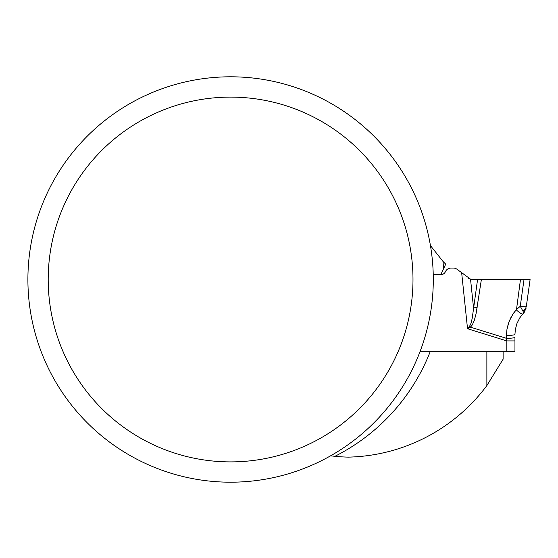 <?xml version="1.0" encoding="UTF-8"?>
<svg xmlns="http://www.w3.org/2000/svg" width="558" height="558" viewBox="0 0 558 558"><rect width="100%" height="100%" fill="white"/><g stroke="black" fill="none" stroke-linecap="round" stroke-linejoin="round"><path stroke-width="0.84" d="M516.499 309.55L520.468 279.565L477.571 279.502L481.38 279.495L476.037 313.889L474.272 320.494L472.201 325.07L470.464 327.148L467.527 328.718L506.831 340.917L506.476 338.329A8.119 1.13 180 0 0 514.95 337.199L514.95 340.917L506.831 340.917L506.831 351.317L512.893 351.317L420.146 351.317L486.869 351.317L486.869 385.557A177.674 177.674 0 0 1 348.373 457.128A177.674 177.674 0 0 1 334.912 456.311L330.58 455.823M430.441 245.597L442.982 261.409L445.709 264.136L440.785 274.696L433.238 274.696M27.9 279.502A202.7 202.7 0 0 0 331.947 455.042A202.7 202.7 0 0 0 331.947 103.955A202.7 202.7 0 0 0 27.9 279.502M226.032 76.851L232.219 76.809M233.16 76.816L235.162 76.851M48.204 279.502A182.396 182.396 0 0 0 321.799 437.458A182.396 182.396 0 0 0 321.799 121.546A182.396 182.396 0 0 0 48.204 279.502M503.114 351.317L503.114 359.199L486.869 385.557M523.251 313.429L526.068 308.281L522.999 311.252L520.258 306.251L526.354 306.209L524.597 311.922M523.788 312.871L522.999 311.252L523.788 312.871L522.637 314.098L524.213 312.41M526.354 306.209L530.1 279.579L481.38 279.495L530.1 279.579L520.468 279.565L530.1 279.579L526.354 306.209L520.258 306.251L516.213 309.836L513.716 312.961L510.605 318.088L508.331 323.64L506.943 329.478L506.476 335.456L506.943 329.478L508.994 321.75L512.593 314.614L516.213 309.836A8.119 1.081 -138.4 0 0 522.637 314.098L519.777 317.872L516.938 323.507L515.32 329.604L514.95 334.326A8.119 1.13 180 0 1 506.476 335.456L506.476 338.329L470.464 327.148A8.119 0.99 -129.4 0 1 469.634 326.144L471.064 323.201L472.228 318.2L477.571 279.502L470.527 279.139L468.26 278.177M477.153 307.667A8.119 1.172 -171.5 0 1 473.442 306.956L470.527 279.139L457.211 269.423A6.089 6.089 0 0 0 453.375 268.063L450.997 268.063A6.089 6.089 0 0 0 445.472 271.579L445.389 271.76A5.078 5.078 0 0 1 440.785 274.696L440.785 274.696M461.689 273.05L467.527 328.718L469.634 326.144M473.198 279.488L470.527 279.139M514.95 340.917L514.95 351.317L512.893 351.317M522.637 314.098L522.979 313.722M512.83 351.317L513.458 351.317M442.982 261.409A197.985 197.985 0 0 1 443.526 268.83M430.33 351.317A197.985 197.985 0 0 1 334.912 456.311M524.011 279.572L520.258 306.251"/></g></svg>

